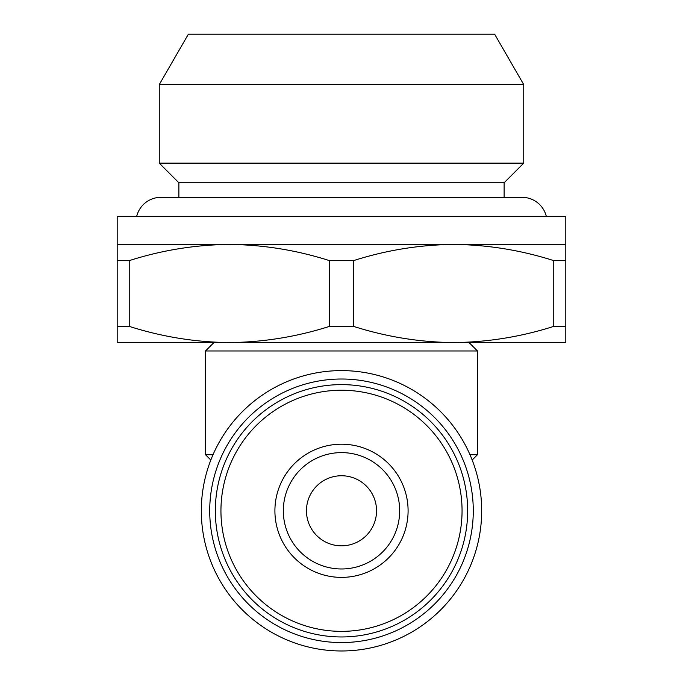 <?xml version="1.0" encoding="UTF-8"?>
<svg xmlns="http://www.w3.org/2000/svg" width="683" height="683" viewBox="0 0 683 683"><rect width="100%" height="100%" fill="white"/><g stroke="black" fill="none" stroke-linecap="round" stroke-linejoin="round"><path stroke-width="1.02" d="M546.315 216.391A24.955 24.955 0 0 0 522.06 197.327L160.94 197.327A24.955 24.955 0 0 0 136.685 216.391M376.546 510.79A35.046 35.046 0 0 0 341.5 475.744A35.046 35.046 0 0 0 306.454 510.79A35.046 35.046 0 0 0 341.5 545.837A35.046 35.046 0 0 0 376.546 510.79M283.325 510.79A58.175 58.175 0 0 1 341.5 452.616A58.175 58.175 0 0 1 399.675 510.79A58.175 58.175 0 0 1 341.5 568.973A58.175 58.175 0 0 1 283.325 510.79M408.093 510.79A66.593 66.593 0 0 1 341.5 577.383A66.593 66.593 0 0 1 274.908 510.79A66.593 66.593 0 0 1 341.5 444.198A66.593 66.593 0 0 1 408.093 510.79M220.942 510.79A120.558 120.558 0 0 1 341.5 390.232A120.558 120.558 0 0 1 462.058 510.79A120.558 120.558 0 0 1 341.5 631.357A120.558 120.558 0 0 1 220.942 510.79M215.333 510.79A126.167 126.167 0 0 1 341.5 384.623A126.167 126.167 0 0 1 467.667 510.79A126.167 126.167 0 0 1 341.5 636.957A126.167 126.167 0 0 1 215.333 510.79M453.649 244.429L565.806 244.429L565.806 216.391L117.194 216.391L117.194 244.429L453.649 244.429C419.661 244.787 386.296 250.183 353.538 260.624L353.538 326.38C386.399 336.83 419.772 342.226 453.649 342.567C487.636 342.209 521.009 336.813 553.768 326.38L553.768 260.624C520.898 250.166 487.525 244.77 453.649 244.429M504.122 197.327L504.122 182.754L523.741 163.126L523.741 84.615L159.259 84.615L159.259 163.126L523.741 163.126M178.878 197.327L178.878 182.754L504.122 182.754M178.878 182.754L159.259 163.126M159.259 84.615L188.388 34.15L494.612 34.15L523.741 84.615M473.276 510.79A131.776 131.776 0 0 1 341.5 642.566A131.776 131.776 0 0 1 209.724 510.79A131.776 131.776 0 0 1 341.5 379.014A131.776 131.776 0 0 1 473.276 510.79M481.686 510.79A140.186 140.186 0 0 1 341.5 650.976A140.186 140.186 0 0 1 201.314 510.79A140.186 140.186 0 0 1 341.5 370.604A140.186 140.186 0 0 1 481.686 510.79M210.825 460.026L205.515 454.716L205.515 350.977L213.924 342.567L229.377 342.567C263.339 342.209 296.704 336.813 329.462 326.38L329.462 260.624C296.601 250.166 263.228 244.77 229.351 244.429C195.364 244.787 161.991 250.183 129.232 260.624L129.232 326.38C162.102 336.83 195.475 342.226 229.351 342.567L565.806 342.567L565.806 244.429M453.614 342.567L469.076 342.567L477.485 350.977L205.515 350.977M472.175 460.026L477.485 454.716L477.485 350.977M469.981 454.716L477.485 454.716M205.515 454.716L213.019 454.716M229.351 342.567L117.194 342.567L117.194 244.429M117.194 260.624L129.232 260.624M329.462 260.624L353.538 260.624M553.768 260.624L565.806 260.624M117.194 326.38L129.232 326.38M329.462 326.38L353.538 326.38M553.768 326.38L565.806 326.38"/></g></svg>
